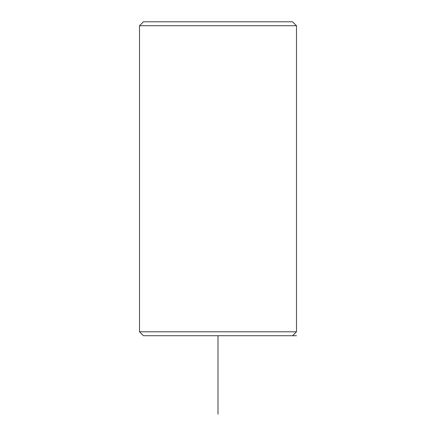 <?xml version="1.0" encoding="UTF-8"?>
<svg xmlns="http://www.w3.org/2000/svg" width="436" height="436" viewBox="0 0 436 436"><rect width="100%" height="100%" fill="white"/><g stroke="black" fill="none" stroke-linecap="round" stroke-linejoin="round"><path stroke-width="0.65" d="M292.556 335.72L296.48 331.796L139.52 331.796L143.444 335.72L296.48 335.72M139.52 25.724L143.444 21.8L292.556 21.8L296.48 25.724L139.52 25.724L139.52 331.796M218 335.72L218 414.2M296.48 331.796L296.48 25.724"/></g></svg>
